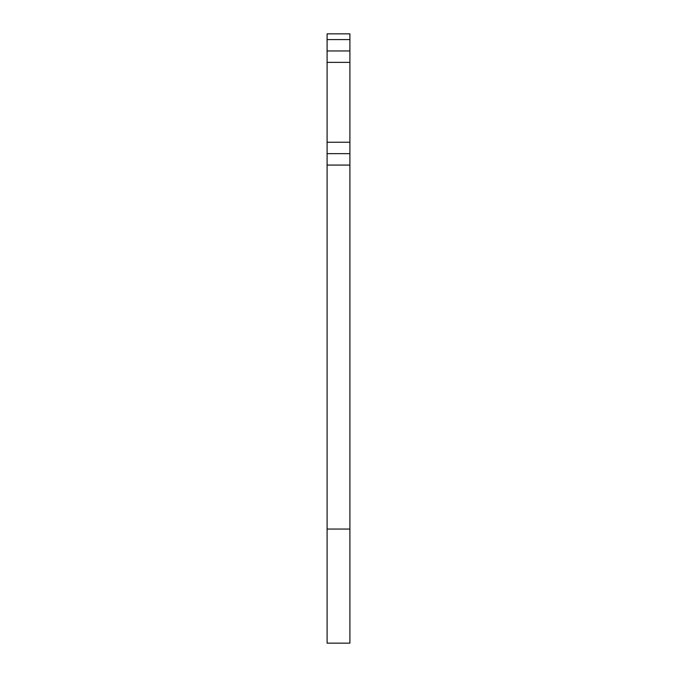 <?xml version="1.0" encoding="UTF-8"?>
<svg xmlns="http://www.w3.org/2000/svg" width="677" height="677" viewBox="0 0 677 677"><rect width="100%" height="100%" fill="white"/><g stroke="black" fill="none" stroke-linecap="round" stroke-linejoin="round"><path stroke-width="1.02" d="M327.093 529.05L327.093 643.15L349.907 643.15L349.907 33.85L327.093 33.85L327.093 529.05L349.907 529.05M327.093 153.654L349.907 153.654M327.093 50.961L349.907 50.961M327.093 165.07L349.907 165.07M327.093 142.246L349.907 142.246M327.093 62.377L349.907 62.377M327.093 39.596L349.907 39.596"/></g></svg>
